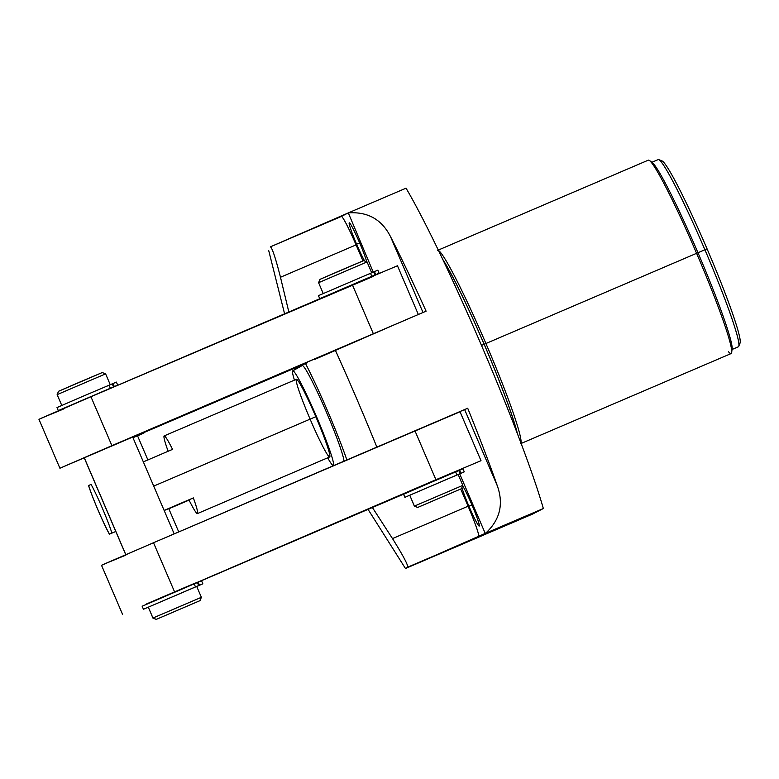 <?xml version="1.0" encoding="UTF-8"?>
<svg xmlns="http://www.w3.org/2000/svg" width="779" height="779" viewBox="0 0 779 779"><rect width="100%" height="100%" fill="white"/><g stroke="black" fill="none" stroke-linecap="round" stroke-linejoin="round"><path stroke-width="1.17" d="M316.459 358.613L335.272 350.063A200.67 14.694 66.8 0 1 376.861 447.097A200.67 14.694 -113.2 0 0 335.272 350.063L426.103 311.172A200.67 14.694 -113.2 0 0 390.474 236.553C381.739 219.425 367.688 211.537 348.32 212.891L406.044 188.177A200.67 14.694 66.8 0 1 481.295 344.951A200.67 14.694 66.8 0 1 543.343 508.521L532.544 514.091A32.105 2.347 66.8 0 1 532.524 514.101L405.469 568.495L485.619 533.235C499.914 520.031 503.828 504.266 497.362 485.94A200.67 14.694 -113.2 0 0 467.702 408.245L438.694 420.67L467.702 408.245A200.67 14.694 66.8 0 1 497.362 485.94L464.722 409.783L497.362 485.94C503.828 504.266 499.914 520.031 485.619 533.235L543.343 508.521L478.637 536.799A32.105 2.347 -113.2 0 0 468.082 506.214L460.73 489.046L468.082 506.214L392.489 538.581C402.996 555.378 408.069 564.911 407.709 567.17L405.469 568.495L368.048 509.378M305.417 363.404A73.927 5.414 66.8 0 1 346.879 459.941A73.927 5.414 -113.2 0 0 305.417 363.404M298.795 367.162A73.927 5.414 66.8 0 1 298.523 366.354A73.927 5.414 -113.2 0 0 298.795 367.162M343.958 461.187A52.592 3.856 -113.2 0 0 324.57 407.923A52.592 3.856 -113.2 0 0 302.233 365.546A52.592 52.456 62.7 0 0 292.758 370.823A51.472 3.768 -113.2 0 0 292.729 370.843A51.472 3.768 -113.2 0 0 294.433 380.142A51.472 3.768 66.8 0 1 292.758 370.823A51.472 3.768 66.8 0 1 316.401 416.395A51.472 3.768 66.8 0 1 333.315 465.443A52.592 52.456 62.7 0 0 334.746 465.131A52.592 52.456 -117.3 0 1 333.315 465.443A51.472 3.768 66.8 0 1 327.686 457.818A51.472 3.768 -113.2 0 0 333.237 465.462A51.472 3.768 -113.2 0 0 333.315 465.443A51.472 3.768 -113.2 0 0 316.401 416.395A51.472 3.768 -113.2 0 0 292.758 370.823A52.592 52.456 -117.3 0 1 302.233 365.546A52.592 3.856 66.8 0 1 302.252 365.536A52.592 3.856 66.8 0 1 324.629 408.05A52.592 3.856 66.8 0 1 343.958 461.187M63.216 409.17L41.083 418.313L90.939 396.735L111.903 445.656L59.915 468.237L426.103 311.172A200.67 14.694 66.8 0 0 390.474 236.553L423.016 312.496L390.474 236.553C381.739 219.425 367.688 211.537 348.32 212.891L406.044 188.177A200.67 14.694 66.8 0 1 481.295 344.951A200.67 14.694 66.8 0 1 543.343 508.521L532.544 514.091A32.105 2.347 66.8 0 1 532.534 514.091A32.105 2.347 66.8 0 1 532.524 514.101L405.469 568.495L532.534 514.091M661.04 161.672A99.274 7.274 66.8 0 1 707.069 248.861A99.274 7.274 66.8 0 1 738.804 343.296M437.652 250.351L648.323 160.153A105.194 7.702 66.8 0 1 696.592 253.311L485.921 343.51A105.194 7.702 -113.2 0 0 438.499 250.487A105.194 7.702 66.8 0 1 485.921 343.51L696.592 253.311A105.194 7.702 66.8 0 1 731.13 353.559L520.46 443.748M520.947 443.047A105.194 7.702 -113.2 0 0 485.921 343.51L484.265 344.24L485.921 343.51A105.194 7.702 66.8 0 1 520.947 443.047M270.41 246.826L347.931 213.066L341.338 216.455A32.105 2.347 66.8 0 1 341.348 216.455A32.105 2.347 66.8 0 1 356.081 244.888A32.105 2.347 -113.2 0 0 341.338 216.465L270.42 246.826C272.241 248.014 275.6 258.161 280.479 277.256L288.834 311.999L280.479 277.256L356.081 244.888L362.946 260.907L356.081 244.888L280.479 277.256M348.32 212.891L373.238 272.114L348.32 212.891M284.588 313.82L268.687 250.458M372.401 507.519L392.489 538.581L372.401 507.519M307.471 362.712L132.8 437.311L307.501 362.702M356.616 244.187L359.645 242.892L356.616 244.187A22.435 1.646 -113.2 0 0 364.601 260.955A22.435 1.646 -113.2 0 1 356.616 244.187A22.435 1.646 -113.2 0 1 349.255 222.813A22.435 1.646 -113.2 0 1 359.547 242.678A22.435 1.646 -113.2 0 0 349.245 222.813A22.435 1.646 -113.2 0 0 356.616 244.187M366.714 261.802A22.435 1.646 -113.2 0 0 359.547 242.678A22.435 1.646 -113.2 0 1 366.714 261.802M468.919 506.204L471.947 504.909L468.919 506.204A22.435 1.646 -113.2 0 0 479.212 526.078A22.435 1.646 -113.2 0 0 471.85 504.695A22.435 1.646 -113.2 0 0 462.609 485.862A22.435 1.646 -113.2 0 1 471.85 504.695A22.435 1.646 -113.2 0 1 479.221 526.068A22.435 1.646 -113.2 0 1 468.919 506.204A22.435 1.646 -113.2 0 1 461.908 487.625A22.435 1.646 -113.2 0 0 468.919 506.204M459.717 473.885L485.229 533.411L459.717 473.885M651.225 162.587L658.197 159.598A101.815 7.459 66.8 0 1 704.907 249.767L697.974 252.737L704.907 249.767A101.815 7.459 66.8 0 1 738.336 346.791L731.364 349.781M442.91 259.699A102.234 7.488 66.8 0 1 484.168 344.279A102.234 7.488 66.8 0 1 517.324 433.494A102.234 7.488 -113.2 0 0 484.168 344.279A101.815 7.459 -113.2 0 0 443.163 260.225A101.815 7.459 66.8 0 1 484.139 344.289A101.815 7.459 66.8 0 1 517.11 432.949A101.815 7.459 -113.2 0 0 484.139 344.289L481.5 345.428L484.139 344.289A102.234 7.488 -113.2 0 0 442.91 259.699M728.404 351.68A105.194 7.702 -113.2 0 0 731.695 352.381A105.194 7.702 -113.2 0 0 696.592 253.311L697.887 252.776L696.592 253.311A105.194 7.702 -113.2 0 0 649.559 160.552L652.257 162.587M517.402 433.708A102.4 7.498 -113.2 0 0 484.178 344.269L484.178 344.279A102.4 7.498 -113.2 0 0 442.813 259.495M707.069 248.861A99.274 7.274 66.8 0 1 740.05 343.013L738.735 346.324A101.815 7.459 -113.2 0 0 704.907 249.767L707.069 248.861L704.907 249.767A101.815 7.459 -113.2 0 0 658.8 159.637L662.111 160.971A99.274 7.274 66.8 0 1 707.069 248.861M478.637 536.799L407.709 567.17C408.069 564.911 402.996 555.378 392.489 538.581L468.082 506.214A32.105 2.347 66.8 0 1 478.637 536.799M310.285 419.55A42.241 3.097 -113.2 0 0 329.683 456.961A42.241 3.097 -113.2 0 0 315.797 416.707A42.241 3.097 -113.2 0 0 296.409 379.295A42.241 3.097 -113.2 0 0 310.11 419.141M172.558 449.366A42.241 3.097 -113.2 0 0 164.174 435.909A42.241 3.097 -113.2 0 0 168.137 451.255A42.241 3.097 -113.2 0 1 172.558 449.366L143.326 461.879L172.558 449.366M164.174 435.909L296.409 379.295A42.241 3.097 66.8 0 1 315.797 416.707L153.716 486.106L315.797 416.707A42.241 3.097 66.8 0 1 329.663 456.971L197.438 513.585A42.241 3.097 -113.2 0 0 193.358 497.908L164.135 510.42L189.054 500.118A42.241 3.097 -113.2 0 0 197.438 513.585M111.835 532.894L109.45 534.121A32.105 2.347 66.8 0 1 88.65 485.58L91.036 484.353A32.105 2.347 66.8 0 1 111.835 532.894A32.105 2.347 -113.2 0 0 91.036 484.353L88.65 485.58A32.105 2.347 -113.2 0 0 109.45 534.121L111.835 532.894M168.829 508.784L189.054 500.118A42.241 3.097 -113.2 0 0 193.358 497.908L168.829 508.784M88.582 485.629C92.448 497.869 103.237 523.06 109.381 534.16L114.932 531.853M115.867 531.453L109.547 534.102M168.702 508.648L164.174 510.508L168.751 508.619L178.742 531.921M137.552 435.821L143.891 433.075L132.966 437.701L143.881 433.085L137.552 435.821L147.952 460.077M140.103 434.711L142.06 433.864L140.103 434.711M139.49 435.033L141.437 434.185L139.48 435.013M59.915 468.237L38.95 419.316L90.939 396.735L111.903 445.656L397.086 323.597L313.976 359.742M132.693 437.058L84.093 457.877L132.693 437.058M418.43 314.697L397.465 265.775L352.371 284.793L373.345 333.724L352.371 284.793L90.939 396.735L373.384 276.35M125.789 555.174L103.656 564.308L153.512 542.729L460.038 411.77L481.013 460.691L435.919 479.718L481.013 460.691M146.958 604.007L435.919 479.718L146.958 604.007M408.352 492.124L195.373 583.315L408.352 492.124M456.64 471.159L408.313 491.87M195.208 583.091L146.871 603.803M195.393 582.984L146.666 603.871M456.835 471.052L408.108 491.938M122.498 614.232L101.523 565.311L153.512 542.729L174.477 591.651L153.512 542.729L414.954 430.797L435.919 479.718L414.954 430.797L438.694 420.67M156.238 619.402L152.908 618.068L148.312 607.162L152.908 618.068L156.297 619.363L199.979 600.658L156.238 619.402L200.037 600.628L156.297 619.363L152.966 618.029L148.312 607.162L202.832 583.783L143.443 609.256L199.453 585.214L198.158 582.186L192.725 584.62M102.224 372.576L58.483 391.311L57.149 394.641L61.814 405.518M63.109 408.547L111.572 387.776M84.288 457.77L125.799 554.648L84.288 457.77M58.532 391.282L57.208 394.602L105.613 373.871L57.208 394.602L58.532 391.282L81.074 381.496L102.283 372.537L105.545 373.91M201.303 597.337L152.966 618.029L201.372 597.298L196.707 586.421L202.472 583.977L148.312 607.162M111.543 387.786L63.177 408.527M107.58 385.965L109.041 385.216L110.345 388.244L58.298 410.601L117.697 385.138L114.309 386.559L113.013 383.531L116.392 382.109L117.687 385.128M113.919 386.764L115.876 385.907L113.919 386.764M58.298 410.601L57.003 407.573L79.38 397.816L113.013 383.531L109.041 385.216L110.345 388.244L113.539 386.89L112.244 383.862L113.539 386.89L114.309 386.559L113.013 383.531L116.402 382.099L117.707 385.128M201.537 580.754L198.158 582.186L201.547 580.754L202.832 583.783L196.707 586.431M197.545 586.129L202.472 583.977L197.545 586.129M198.703 585.604L196.746 586.451L198.703 585.604M199.327 585.282L197.369 586.129L199.327 585.282M201.547 580.754L202.842 583.783L199.453 585.214L198.158 582.186L197.389 582.517L198.684 585.545L197.389 582.517L194.185 583.87L195.48 586.899L194.185 583.87L142.138 606.228L143.443 609.256M417.68 507.46L414.35 506.136L409.754 495.22L414.35 506.136L417.729 507.431L461.421 488.725L417.68 507.46L461.48 488.696L417.729 507.431L414.409 506.097L409.754 495.22L464.274 471.85L404.885 497.323L460.895 473.272L459.6 470.243L454.167 472.687M363.666 260.644L319.926 279.379L318.592 282.709L323.246 293.576M324.551 296.604L378.769 273.38L324.619 296.595M319.974 279.349L318.65 282.67L367.055 261.939L318.65 282.67L319.974 279.349L342.517 269.563L363.725 260.605L366.987 261.978M462.745 485.395L414.409 506.097L462.814 485.366L458.149 474.489L463.914 472.035L409.764 495.24M369.022 274.033L370.483 273.283L371.778 276.311L319.741 298.669L378.876 273.332L373.014 275.844L379.139 273.195L375.751 274.627L374.456 271.598L377.834 270.167L379.13 273.195L377.834 270.167M375.361 274.821L377.318 273.974L375.361 274.821M374.738 275.143L376.695 274.296L374.738 275.123M319.741 298.669L318.445 295.64L374.456 271.598L370.483 273.283L371.778 276.311L374.981 274.958L373.686 271.929L374.981 274.958L375.751 274.627L374.456 271.598L377.844 270.167M404.885 497.323L403.58 494.295L425.967 484.538L458.831 470.574L460.126 473.603L458.831 470.574L459.6 470.243L460.895 473.272L464.284 471.85L462.989 468.822L459.6 470.243L462.979 468.822L464.274 471.85L458.149 474.499M458.987 474.197L463.914 472.035L458.987 474.197M460.146 473.661L458.188 474.508L460.146 473.661M460.769 473.34L458.812 474.197L460.769 473.34M455.627 471.938L456.922 474.966L455.627 471.938M651.585 162.081A102.4 7.498 66.8 0 1 697.974 252.737L697.974 252.737A102.4 7.498 66.8 0 1 731.987 349.859M732.085 349.031L731.695 352.381M334.697 465.151L333.237 465.462M302.252 365.536L292.729 370.843M125.74 554.667L84.22 457.809M174.184 533.878L132.683 437.038M110.267 384.748L105.613 373.871M201.372 597.298L200.037 600.628M371.71 272.806L367.055 261.939M462.814 485.366L461.48 488.696"/></g></svg>
